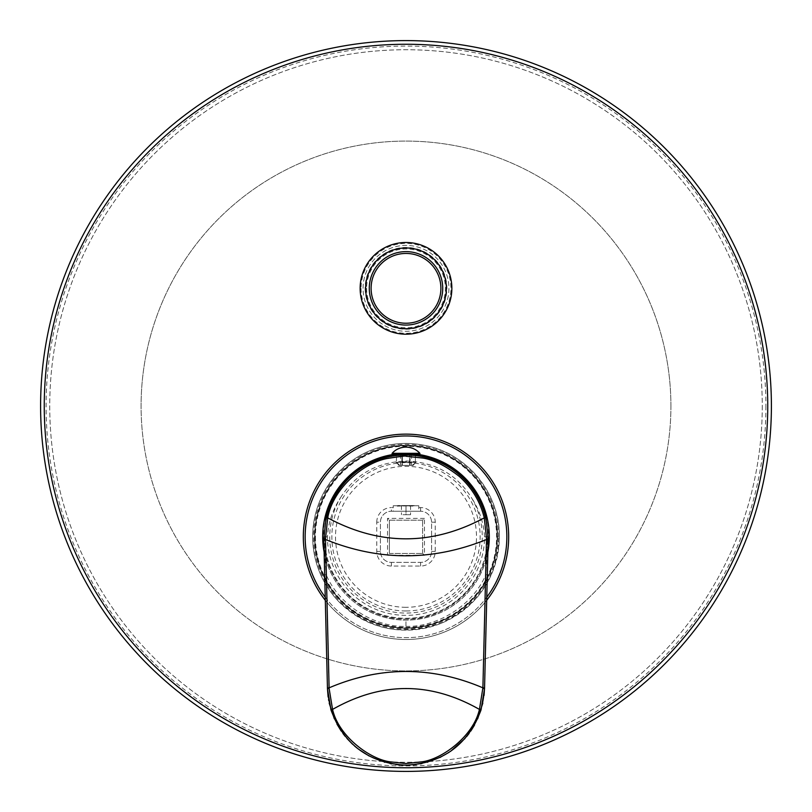 <?xml version="1.0" encoding="UTF-8"?>
<svg xmlns="http://www.w3.org/2000/svg" width="812" height="812" viewBox="0 0 812 812"><rect width="100%" height="100%" fill="white"/><g stroke="black" fill="none" stroke-linecap="round" stroke-linejoin="round"><path stroke-width="0.61" stroke-dasharray="4.06 3.04" d="M414.221 505.571L397.778 505.571L414.221 505.571L414.77 506.12L396.865 505.754M406 505.571L401.432 505.571L410.567 505.571L406 505.571L406 514.707L410.567 514.707L401.432 514.707L406 514.707L406 505.571M397.778 505.571L397.23 506.12L415.135 505.754M418.789 505.754L393.211 505.754L418.789 505.754L418.789 511.235L420.616 511.235A10.962 10.962 0 0 1 431.578 522.197L431.578 551.429A10.962 10.962 0 0 1 420.616 562.391L391.384 562.391A10.962 10.962 0 0 1 380.422 551.429L380.422 522.197A10.962 10.962 0 0 1 391.384 511.235L393.211 511.235L393.211 505.754L393.211 511.235L418.789 511.235L418.789 505.754M415.358 454.415L410.08 454.415L415.358 454.415L415.358 455.136L409.654 454.679L409.654 462.231L402.346 462.231L409.654 462.454L402.346 462.454L402.346 465.377L402.346 461.744L396.642 462.383L399.88 465.377L395.952 462.454L398.875 465.377L401.92 465.377L398.875 465.377M396.317 462.454L402.346 462.231L402.346 454.679L396.642 455.136L396.317 462.454L396.642 454.415L401.92 454.415L401.92 465.377L400.519 465.377L401.92 465.377L401.92 454.7M402.346 461.744L409.654 461.744L409.654 465.377L409.654 462.231L416.048 462.454L412.12 465.377L415.683 462.454L409.654 461.744L409.654 454.679L402.346 454.679L402.346 461.744M340.573 497.644C355.199 474.36 377.001 462.15 406 461.003C434.999 462.15 456.801 474.36 471.427 497.644A76.257 76.257 0 0 1 406 613.07A76.257 76.257 0 0 1 340.573 497.644C332.646 509.713 328.271 522.766 327.439 536.813A78.561 78.561 0 0 0 406 615.374A78.561 78.561 0 0 0 484.561 536.813C483.729 522.766 479.354 509.713 471.427 497.644M413.125 465.377L412.12 465.377L413.125 465.377L415.683 462.454M484.561 536.813L488.215 536.813C491.889 496.132 446.681 450.924 406 454.598C365.319 450.924 320.111 496.132 323.785 536.813L327.439 536.813M323.785 536.813A82.215 82.215 0 0 0 406 619.028A82.215 82.215 0 0 0 488.215 536.813M488.195 538.823L485.809 574.734L487.312 574.764L488.195 538.823C488.601 581.605 448.64 620.51 405.949 619.028C363.268 620.449 323.399 581.544 323.805 538.823L326.191 574.734L324.688 574.764L323.805 538.823M402.945 454.659L404.406 454.618M404.883 454.608L405.777 454.598M406.03 454.598L407.066 454.608M407.594 454.618L409.055 454.659M397.403 455.045L398.936 454.903M402.295 454.679L402.346 465.377L409.654 465.377L402.346 465.377L409.654 465.377L402.346 465.377L402.346 454.415L409.654 454.415L409.654 465.377L409.735 454.679M413.064 454.903L414.597 455.045M487.312 574.764L484.551 687.947L483.049 687.906L479.638 709.282C473.914 737.357 439.059 760.641 420.981 762.214L406.091 763.696L391.079 762.224C372.911 760.641 338.096 737.357 332.362 709.282L328.962 688.505L326.191 574.734C339.619 606.757 376.656 627.595 405.939 626.336L405.949 619.028M329.205 703.172L328.637 700.279M328.545 699.751L328.149 697.153M477.659 718.833L476.167 721.949M476.086 722.122L474.512 725.075M470.787 731.054L469.103 733.419M466.565 736.667L465.022 738.473M450.63 751.283L449.056 752.338M439.83 757.535L437.018 758.804M436.582 758.997L433.953 760.052M433.506 760.215L430.35 761.321M429.893 761.463L427.822 762.092M427.213 762.265L422.027 763.534M420.271 763.879L416.251 764.518M412.963 764.884L409.451 765.117M402.559 765.117L399.108 764.884M395.83 764.528L391.8 763.899M390.054 763.554L384.979 762.326M384.431 762.174L382.056 761.453M381.599 761.301L378.422 760.184M378.006 760.032L375.377 758.976M374.941 758.784L372.129 757.515M371.693 757.302L369.176 756.023M357.97 748.796L357.097 748.116M354.57 746.015L352.692 744.34M346.968 738.463L345.1 736.251M342.948 733.49L341.213 731.054M336.95 724.091L335.914 722.122M335.833 721.949L334.341 718.833M484.074 695.407L483.485 699.589M483.444 699.792L482.815 703.121M328.962 688.505L327.459 688.546L324.688 574.764M405.939 626.336C435.851 627.534 472.361 606.574 485.809 574.734L483.049 687.906C431.679 666.185 380.32 666.185 328.951 687.906L327.449 687.947M415.358 455.136L415.358 462.454L415.358 455.136M410.08 454.415L411.481 454.415L410.08 454.415L410.08 465.377L412.12 465.377L410.08 465.377L411.481 465.377L410.08 465.377L410.08 454.7M409.654 454.415L402.346 454.415M419.885 454.415L392.115 454.415M401.92 454.415L396.642 454.415M419.885 453.319L392.115 453.319M418.789 507.581L420.616 507.581A14.616 14.616 0 0 1 435.232 522.197L435.232 551.429A14.616 14.616 0 0 1 420.616 566.045L391.384 566.045A14.616 14.616 0 0 1 376.768 551.429L376.768 522.197L380.422 522.197A10.962 10.962 0 0 1 391.384 511.235L420.616 511.235A10.962 10.962 0 0 1 431.578 522.197L431.578 551.429A10.962 10.962 0 0 1 420.616 562.391L391.384 562.391A10.962 10.962 0 0 1 380.422 551.429L380.422 522.197A10.962 10.962 0 0 1 391.384 511.235L391.384 507.581L393.211 507.581M424.453 518.36L387.547 518.36L387.547 555.266L424.453 555.266L424.453 518.36L422.626 520.188L389.374 520.188L387.547 518.36M389.374 553.439L422.626 553.439L389.374 553.439L389.374 520.188L389.374 553.439L387.547 555.266M422.626 553.439L422.626 520.188L422.626 553.439L424.453 555.266M389.374 520.188L422.626 520.188M401.432 505.571L401.432 514.707L401.432 505.571M410.567 505.571L410.567 514.707L410.567 505.571M325.307 600.312A102.677 102.677 0 0 0 486.692 600.312M303.323 536.813A102.677 102.677 0 0 0 406 639.491A102.677 102.677 0 0 0 508.677 536.813A102.677 102.677 0 0 0 406 434.136A102.677 102.677 0 0 0 303.323 536.813A102.677 102.677 0 0 0 406 639.491A102.677 102.677 0 0 0 508.677 536.813A102.677 102.677 0 0 0 406 434.136A102.677 102.677 0 0 0 303.323 536.813M506.85 536.813A100.85 100.85 0 0 1 406 637.664A100.85 100.85 0 0 1 305.15 536.813A100.85 100.85 0 0 1 406 435.963A100.85 100.85 0 0 1 506.85 536.813M360.142 288.341A45.858 45.858 0 0 1 406 242.483A45.858 45.858 0 0 1 451.858 288.341A45.858 45.858 0 0 1 406 334.199A45.858 45.858 0 0 1 360.142 288.341M771.4 406A365.4 365.4 0 0 1 406 771.4A365.4 365.4 0 0 1 40.6 406A365.4 365.4 0 0 1 406 40.6A365.4 365.4 0 0 1 771.4 406M767.746 406A361.746 361.746 0 0 1 406 767.746A361.746 361.746 0 0 1 44.254 406A361.746 361.746 0 0 1 406 44.254A361.746 361.746 0 0 1 767.746 406A361.746 361.746 0 0 0 406 44.254A361.746 361.746 0 0 0 44.254 406A361.746 361.746 0 0 0 406 767.746A361.746 361.746 0 0 0 767.746 406A361.746 361.746 0 0 1 406 767.746A361.746 361.746 0 0 1 44.254 406M762.265 406A356.265 356.265 0 0 1 406 762.265A356.265 356.265 0 0 1 49.735 406A356.265 356.265 0 0 1 406 49.735A356.265 356.265 0 0 1 762.265 406A356.265 356.265 0 0 1 406 762.265A356.265 356.265 0 0 1 49.735 406A356.265 356.265 0 0 1 406 49.735A356.265 356.265 0 0 1 762.265 406M670.915 406A264.915 264.915 0 0 0 406 141.085A264.915 264.915 0 0 0 141.085 406A264.915 264.915 0 0 1 406 141.085A264.915 264.915 0 0 1 670.915 406A264.915 264.915 0 0 1 406 670.915A264.915 264.915 0 0 1 141.085 406A264.915 264.915 0 0 0 406 670.915A264.915 264.915 0 0 0 670.915 406M497.35 536.813A91.35 91.35 0 0 0 406 445.463A91.35 91.35 0 0 0 314.65 536.813A91.35 91.35 0 0 0 406 628.163A91.35 91.35 0 0 0 497.35 536.813A91.35 91.35 0 0 0 406 445.463A91.35 91.35 0 0 0 314.65 536.813A91.35 91.35 0 0 0 406 628.163A91.35 91.35 0 0 0 497.35 536.813M363.065 288.341A42.934 42.934 0 0 1 406 245.407A42.934 42.934 0 0 1 448.934 288.341A42.934 42.934 0 0 1 406 331.276A42.934 42.934 0 0 1 363.065 288.341A42.934 42.934 0 0 1 406 245.407A42.934 42.934 0 0 1 448.934 288.341A42.934 42.934 0 0 1 406 331.276A42.934 42.934 0 0 1 363.065 288.341M314.833 536.813A91.167 91.167 0 0 0 406 627.981A91.167 91.167 0 0 0 497.167 536.813A91.167 91.167 0 0 0 406 445.646A91.167 91.167 0 0 0 314.833 536.813A91.167 91.167 0 0 0 406 627.981A91.167 91.167 0 0 0 497.167 536.813A91.167 91.167 0 0 0 406 445.646A91.167 91.167 0 0 0 314.833 536.813M324.516 536.813A81.484 81.484 0 0 0 406 618.297A81.484 81.484 0 0 0 487.484 536.813A81.484 81.484 0 0 0 406 455.329A81.484 81.484 0 0 0 324.516 536.813A81.484 81.484 0 0 0 406 618.297A81.484 81.484 0 0 0 487.484 536.813A81.484 81.484 0 0 0 406 455.329A81.484 81.484 0 0 0 324.516 536.813A81.484 81.484 0 0 1 406 455.329A81.484 81.484 0 0 1 487.484 536.813M361.056 288.341A44.944 44.944 0 0 0 406 333.285A44.944 44.944 0 0 0 450.944 288.341A44.944 44.944 0 0 0 406 243.397A44.944 44.944 0 0 0 361.056 288.341M371.104 288.341A34.896 34.896 0 0 0 406 323.237A34.896 34.896 0 0 0 440.896 288.341A34.896 34.896 0 0 0 406 253.445A34.896 34.896 0 0 0 371.104 288.341M406 607.305A70.492 70.492 0 0 1 335.508 536.813A70.492 70.492 0 0 1 406 466.321A70.492 70.492 0 0 1 476.492 536.813A70.492 70.492 0 0 1 406 607.305M376.768 522.197A14.616 14.616 0 0 1 391.384 507.581M406 610.959A74.146 74.146 0 0 1 331.854 536.813A74.146 74.146 0 0 1 406 462.667A74.146 74.146 0 0 1 480.146 536.813A74.146 74.146 0 0 1 406 610.959M483.038 688.505L484.541 688.546M330.91 709.729L332.362 709.282C381.457 681.633 430.543 681.633 479.638 709.282L481.09 709.729M376.768 551.429L380.422 551.429M391.384 566.045L391.384 562.391M420.616 566.045L420.616 562.391M435.232 551.429L431.578 551.429M435.232 522.197L431.578 522.197M420.616 507.581L420.616 511.235M325.236 597.206A100.85 100.85 0 0 0 486.764 597.206M418.302 454.415A83.311 83.311 0 0 0 393.698 454.415M324.14 552.282A83.311 83.311 0 0 0 487.86 552.282M765.919 406A359.919 359.919 0 0 1 406 765.919A359.919 359.919 0 0 1 46.081 406A359.919 359.919 0 0 1 406 46.081A359.919 359.919 0 0 1 765.919 406M314.457 536.813A91.543 91.543 0 0 0 406 628.356A91.543 91.543 0 0 0 497.543 536.813A91.543 91.543 0 0 0 406 445.27A91.543 91.543 0 0 0 314.457 536.813M312.64 536.813A93.36 93.36 0 0 0 406 630.173A93.36 93.36 0 0 0 499.36 536.813A93.36 93.36 0 0 0 406 443.453A93.36 93.36 0 0 0 312.64 536.813C312.955 561.336 321.39 582.63 337.934 600.728C367.907 629.665 402.508 637.115 441.728 623.068C478.319 605.925 497.523 577.17 499.37 536.813C500.162 493.767 467.245 453.34 424.93 445.382C410.811 442.51 396.753 442.834 382.777 446.377C368.831 450.01 356.356 456.486 345.364 465.814C324.089 484.703 313.178 508.373 312.63 536.813M498.416 536.813A92.416 92.416 0 0 0 406 444.397A92.416 92.416 0 0 0 313.584 536.813A92.416 92.416 0 0 0 406 629.229A92.416 92.416 0 0 0 498.416 536.813M315.401 536.813A90.599 90.599 0 0 0 406 627.412A90.599 90.599 0 0 0 496.599 536.813A90.599 90.599 0 0 0 406 446.214A90.599 90.599 0 0 0 315.401 536.813M322.689 536.813A83.311 83.311 0 0 0 406 620.124A83.311 83.311 0 0 0 489.311 536.813A83.311 83.311 0 0 0 406 453.502A83.311 83.311 0 0 0 322.689 536.813M365.116 288.341A40.884 40.884 0 0 0 406 329.225A40.884 40.884 0 0 0 446.884 288.341A40.884 40.884 0 0 0 406 247.457A40.884 40.884 0 0 0 365.116 288.341M366.608 288.341A39.392 39.392 0 0 0 406 327.733A39.392 39.392 0 0 0 445.392 288.341A39.392 39.392 0 0 0 406 248.949A39.392 39.392 0 0 0 366.608 288.341M369.277 288.341A36.723 36.723 0 0 0 406 325.064A36.723 36.723 0 0 0 442.723 288.341A36.723 36.723 0 0 0 406 251.618A36.723 36.723 0 0 0 369.277 288.341M400.519 454.415L400.519 465.377M411.481 454.415L411.481 465.377"/><path stroke-width="1.22" d="M323.815 539.117L326.089 517.467C334.148 481.435 369.044 453.959 406 454.598C442.956 453.959 477.842 481.435 485.911 517.467L488.195 538.823L484.541 688.546L481.029 709.921C468.067 744.695 443.058 763.118 406 765.188C368.942 763.118 343.933 744.695 330.971 709.921L327.459 688.546L323.805 538.823L325.48 538.772L327.723 517.863C332.961 488.438 363.34 462.86 387.273 458.486C401.351 456.273 407.594 455.532 406 456.273L422.737 458.039C433.628 459.744 445.808 465.875 459.277 476.421C471.863 487.707 480.196 501.522 484.277 517.863L486.52 538.772L482.896 687.835L479.435 709.424C473.366 736.413 441.972 759.098 422.27 761.778L405.929 763.534L389.78 761.788C369.978 759.088 338.655 736.423 332.565 709.424L329.124 688.505L325.48 538.772M402.346 454.415L402.945 454.659M407.066 454.608L407.594 454.618M409.055 454.659L409.654 454.415M396.642 454.415L397.048 455.085M398.936 454.903L402.295 454.679M415.358 454.415L414.952 455.085M409.735 454.679L413.064 454.903M484.551 687.947L484.074 695.407M334.341 718.833L329.205 703.172M328.637 700.279L328.545 699.751M328.119 696.95L327.459 688.546L329.124 688.505M482.815 703.121L477.659 718.833M474.512 725.075L470.787 731.054M469.103 733.419L466.565 736.667M465.022 738.473L450.63 751.283M449.056 752.338L439.83 757.535M427.822 762.092L427.213 762.265M422.027 763.534L420.271 763.879M416.251 764.518L412.963 764.884M409.451 765.117L402.559 765.117M399.108 764.884L395.83 764.528M391.8 763.899L390.054 763.554M384.979 762.326L384.431 762.174M369.176 756.023L357.97 748.796M357.097 748.116L354.57 746.015M352.692 744.34L346.968 738.463M345.1 736.251L342.948 733.49M341.213 731.054L336.95 724.091M419.885 453.319L419.885 454.415L392.115 454.415L392.115 453.319A18.625 18.625 0 0 1 419.885 453.319L392.115 453.319M486.692 600.312A102.677 102.677 0 0 0 406 434.136A102.677 102.677 0 0 0 325.307 600.312M771.4 406A365.4 365.4 0 0 0 406 40.6A365.4 365.4 0 0 0 40.6 406A365.4 365.4 0 0 0 406 771.4A365.4 365.4 0 0 0 771.4 406M440.896 288.341A34.896 34.896 0 0 0 406 253.445A34.896 34.896 0 0 0 371.104 288.341A34.896 34.896 0 0 0 406 323.237A34.896 34.896 0 0 0 440.896 288.341A34.896 34.896 0 0 0 406 253.445A34.896 34.896 0 0 0 371.104 288.341M360.142 288.341A45.858 45.858 0 0 0 406 334.199A45.858 45.858 0 0 0 451.858 288.341A45.858 45.858 0 0 0 406 242.483A45.858 45.858 0 0 0 360.142 288.341M484.551 687.876L482.896 687.835C431.629 666.013 380.371 666.013 329.104 687.835L327.449 687.876M484.541 688.546L482.876 688.505M481.029 709.921L479.435 709.424C430.482 681.583 381.518 681.583 332.565 709.424L330.971 709.921M323.826 539.544L325.49 539.503C379.163 561.214 432.837 561.214 486.51 539.503L488.174 539.544M326.089 517.467L327.723 517.863C379.904 545.806 432.096 545.806 484.277 517.863L485.911 517.467M488.195 538.823L486.52 538.772M486.764 597.206A100.85 100.85 0 0 0 406 435.963A100.85 100.85 0 0 0 325.236 597.206M487.86 552.282A83.311 83.311 0 0 0 418.302 454.415M393.698 454.415A83.311 83.311 0 0 0 324.14 552.282M767.746 406A361.746 361.746 0 0 0 406 44.254A361.746 361.746 0 0 0 44.254 406A361.746 361.746 0 0 0 406 767.746A361.746 361.746 0 0 0 767.746 406M442.723 288.341A36.723 36.723 0 0 0 406 251.618A36.723 36.723 0 0 0 369.277 288.341A36.723 36.723 0 0 0 406 325.064A36.723 36.723 0 0 0 442.723 288.341M365.623 288.341A40.377 40.377 0 0 0 406 328.718A40.377 40.377 0 0 0 446.377 288.341A40.377 40.377 0 0 0 406 247.964A40.377 40.377 0 0 0 365.623 288.341M395.952 454.415L395.952 455.217M416.048 454.415L416.048 455.217"/></g></svg>
